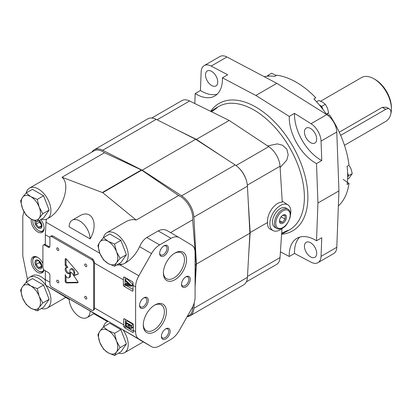<?xml version="1.0" encoding="UTF-8"?>
<svg xmlns="http://www.w3.org/2000/svg" width="412" height="412" viewBox="0 0 412 412"><rect width="100%" height="100%" fill="white"/><g stroke="black" fill="none" stroke-linecap="round" stroke-linejoin="round"><path stroke-width="0.62" d="M43.574 285.016L32.466 278.605L26.152 282.246L22.516 286.695L20.6 290.146L22.516 297.799L26.152 304.463L30.849 308.166L37.26 310.875L43.574 307.234L49.126 299.328L43.574 285.016L37.26 288.658L30.849 285.949L26.152 282.246M37.26 310.875L39.181 307.419L42.817 302.974L49.126 299.328M42.817 302.974L39.181 296.316L37.26 288.658M30.849 308.166A13.606 7.854 60 0 1 22.516 297.799A13.606 7.854 60 0 1 22.516 286.695A13.606 7.854 60 0 1 30.849 285.949A13.606 7.854 60 0 1 39.181 296.316A13.606 7.854 60 0 1 39.181 307.419A13.606 7.854 60 0 1 30.849 308.166M43.574 195.762L32.466 189.35L26.152 192.991L22.516 197.441L20.6 200.896L22.516 208.549L26.152 215.208L30.849 218.911L37.26 221.62L43.574 217.979L49.126 210.074L43.574 195.762L37.26 199.408L30.849 196.694L26.152 192.991M37.26 221.62L39.181 218.169L42.817 213.72L49.126 210.074M42.817 213.72L39.181 207.061L37.26 199.408M30.849 218.911A13.606 7.854 60 0 1 22.516 208.549A13.606 7.854 60 0 1 22.516 197.441A13.606 7.854 60 0 1 30.849 196.694A13.606 7.854 60 0 1 39.181 207.061A13.606 7.854 60 0 1 39.181 218.169A13.606 7.854 60 0 1 30.849 218.911M120.87 240.387L109.762 233.975L103.448 237.621L99.812 242.065L97.896 245.521L99.812 253.174L103.448 259.833L108.145 263.536L114.557 266.25L120.87 262.604L126.422 254.704L120.87 240.387L114.557 244.033L108.145 241.324L103.448 237.621M114.557 266.25L116.472 262.794L120.113 258.345L126.422 254.704M120.113 258.345L116.472 251.686L114.557 244.033M108.145 263.536A13.606 7.854 60 0 1 99.812 253.174A13.606 7.854 60 0 1 99.812 242.065A13.606 7.854 60 0 1 108.145 241.324A13.606 7.854 60 0 1 116.472 251.686A13.606 7.854 60 0 1 116.472 262.794A13.606 7.854 60 0 1 108.145 263.536M120.87 329.641L109.762 323.229L103.448 326.876L99.812 331.32L97.896 334.776L99.812 342.429L103.448 349.088L108.145 352.79L114.557 355.499L120.87 351.858L126.422 343.958L120.87 329.641L114.557 333.287L108.145 330.573L103.448 326.876M114.557 355.499L116.472 352.049L120.113 347.599L126.422 343.958M120.113 347.599L116.472 340.94L114.557 333.287M108.145 352.79A13.606 7.854 60 0 1 99.812 342.429A13.606 7.854 60 0 1 99.812 331.32A13.606 7.854 60 0 1 108.145 330.573A13.606 7.854 60 0 1 116.472 340.94A13.606 7.854 60 0 1 116.472 352.049A13.606 7.854 60 0 1 108.145 352.79M41.355 219.261A17.747 10.248 -120 0 0 47.241 218.829L48.467 218.123C62.485 210.733 71.199 184.447 62.016 177.248L102.722 192.662L136.166 220.06C132.958 219.091 129.363 219.735 125.366 221.991L106.79 232.718A17.747 10.248 -120 0 0 103.474 237.606M46.319 219.261L46.026 222.222L99.864 253.308M69.149 226.796L90.135 238.914C99.112 223.757 91.763 208.245 79.32 216.089L72.218 220.188A14.842 8.57 -120 0 0 69.149 226.796M41.355 308.511A17.747 10.248 -120 0 0 47.241 308.083L65.822 297.361L46.026 285.413L109.046 321.798L108.016 321.262L106.79 321.973A17.747 10.248 -120 0 0 103.474 326.86M107.475 321.576L93.818 313.687M69.165 299.4L65.735 297.407M90.135 310.978L69.149 298.86A14.842 8.57 -120 0 0 75.7 313.687A14.842 8.57 -120 0 0 87.061 317.585A14.842 8.57 -120 0 0 90.135 310.978L94.163 313.486L87.061 317.585M50.419 236.452A2.472 1.427 -120 0 0 49.909 237.585L49.909 246.165A2.472 1.427 -120 0 1 49.394 247.298A2.472 1.427 -120 0 1 48.158 247.174L44.661 245.155A2.472 1.427 -120 0 0 43.425 245.032A2.472 1.427 -120 0 0 42.91 246.165L42.91 267.373A2.472 1.427 -120 0 0 44.661 270.401L48.158 272.42A2.472 1.427 -120 0 1 49.909 275.453L49.909 284.033A2.472 1.427 -120 0 0 51.654 287.061L91.881 310.288A2.472 1.427 -120 0 0 93.122 310.411A2.472 1.427 -120 0 0 93.632 309.278L93.632 262.83A2.472 1.427 -120 0 0 91.881 259.797L51.654 236.576A2.472 1.427 -120 0 0 50.419 236.452L51.459 235.849L52.798 235.916L93.024 259.138L94.528 262.31A16.078 9.28 -60 0 0 94.508 263.129L123.384 279.799A16.078 9.28 -60 0 1 123.538 277.539L123.842 277.044L124.378 277.055L132.597 281.803L133.158 283.096A16.078 9.28 120 0 0 133.004 285.356L135.61 286.86L135.61 331.696A16.078 9.28 120 0 0 138.849 339.004L151.503 346.641A16.078 9.28 120 0 0 151.59 346.693A16.078 9.28 120 0 0 159.629 345.9L171.052 339.303A16.078 9.28 120 0 0 179.179 330.661L191.838 308.408A16.078 9.28 120 0 0 195.077 297.361L195.077 252.53A16.078 9.28 120 0 0 191.838 245.222L179.179 237.58A16.078 9.28 120 0 0 179.091 237.528A16.078 9.28 120 0 0 171.052 238.327L159.629 244.919A16.078 9.28 120 0 0 151.503 253.56L138.849 275.813A16.078 9.28 120 0 0 135.61 286.86M118.651 263.886A17.747 10.248 -120 0 0 123.075 264.061L120.021 264.942L116.725 264.998M44.661 245.155L45.536 244.651A2.472 1.427 -120 0 0 45.315 244.543L45.315 234.732L46.026 222.222M125.449 324.702L125.449 325.676L123.811 326.618A16.078 9.28 -60 0 1 123.698 324.821L123.698 319.212A0.989 0.572 -120 0 1 123.904 318.759A0.989 0.572 -120 0 1 124.398 318.811L123.698 319.212M93.632 309.278L94.528 308.763A16.078 9.28 -60 0 1 94.508 307.965L123.698 324.821M94.528 308.763L94.163 309.809L93.122 310.411M46.026 285.413C45.562 285.011 45.325 283.059 45.315 279.568L49.909 282.215M109.046 321.798L138.849 339.004M124.398 318.811L132.618 323.554A0.989 0.572 -120 0 1 133.318 324.769L133.318 330.373A16.078 9.28 120 0 0 133.431 332.175L132.855 332.505L133.431 332.175L132.855 332.505L124.635 327.761L123.811 326.618M45.536 244.651L49.033 246.67A2.472 1.427 -120 0 0 49.754 246.906M45.315 270.782L45.315 279.568M123.384 279.799L123.384 285.104A0.989 0.572 -120 0 0 124.084 286.314L132.303 291.063A0.989 0.572 -120 0 0 132.798 291.109A0.989 0.572 -120 0 0 133.004 290.656L133.004 285.356M94.508 263.129L94.508 307.965M151.59 346.693L120.021 328.132M47.241 308.083A17.747 10.248 -120 0 0 44.223 283.276A17.747 10.248 -120 0 0 29.494 277.348A17.747 10.248 -120 0 0 26.183 282.23M108.253 321.37A17.747 10.248 -120 0 0 106.79 321.973M118.651 353.141A17.747 10.248 -120 0 0 124.537 352.713A17.747 10.248 -120 0 0 123.075 329.924M123.075 264.061A17.747 10.248 -120 0 0 124.537 263.459A17.747 10.248 -120 0 0 124.537 242.967A17.747 10.248 -120 0 0 106.79 232.718M47.241 218.829A17.747 10.248 -120 0 0 50.243 205.624A17.747 10.248 -120 0 0 39.943 189.994A17.747 10.248 -120 0 0 29.494 188.093A17.747 10.248 -120 0 0 26.183 192.976M124.537 263.459L125.763 262.748C131.474 259.287 136.094 253.941 139.627 246.706L151.503 253.56M136.166 220.06L178.628 195.54L141.723 170.146A2.472 1.427 -120 0 0 141.388 169.95L104.478 152.734A17.747 10.248 -120 0 0 94.034 150.833L29.494 188.093M170.547 232.595L192.651 219.833A17.747 10.248 -120 0 0 178.628 195.54M195.077 277.703L196.194 264.88A2.472 1.427 -120 0 0 196.194 264.494L192.651 219.833M139.627 246.706C141.378 242.56 143.767 239.496 146.79 237.508L158.213 230.911C161.545 229.227 164.579 229.165 167.303 230.725L179.091 237.528M23.963 211.675L22.799 216.13L22.799 256.007L27.46 279.259M62.016 177.248L104.478 152.734M187.223 316.519L189.077 315.448A17.747 10.248 -120 0 0 192.739 306.683M174.961 279.712A16.351 9.44 -60 0 1 163.399 273.038A16.351 9.44 -60 0 1 174.961 253.014A16.351 9.44 -60 0 1 186.523 259.689A16.351 9.44 -60 0 1 174.961 279.712M154.845 331.717A16.351 9.44 -60 0 1 143.288 325.042A16.351 9.44 -60 0 1 154.845 305.014A16.351 9.44 -60 0 1 166.407 311.693A16.351 9.44 -60 0 1 154.845 331.717M185.894 286.912A6.185 3.569 -60 0 1 181.522 284.388A6.185 3.569 -60 0 1 185.894 276.812A6.185 3.569 -60 0 1 190.267 279.336A6.185 3.569 -60 0 1 185.894 286.912M143.917 307.913A6.185 3.569 -60 0 1 139.544 305.39A6.185 3.569 -60 0 1 143.917 297.814A6.185 3.569 -60 0 1 148.289 300.343A6.185 3.569 -60 0 1 143.917 307.913M164.028 255.909A6.185 3.569 -60 0 1 159.655 253.385A6.185 3.569 -60 0 1 164.028 245.815A6.185 3.569 -60 0 1 168.4 248.338A6.185 3.569 -60 0 1 164.028 255.909M165.778 338.916A6.185 3.569 -60 0 1 161.406 336.393A6.185 3.569 -60 0 1 165.778 328.817A6.185 3.569 -60 0 1 170.151 331.341A6.185 3.569 -60 0 1 165.778 338.916M42.91 263.505A9.152 5.284 -120 0 0 33.089 256.923A9.152 5.284 -120 0 0 31.688 264.257A9.152 5.284 -120 0 0 37.662 272.322A9.152 5.284 -120 0 0 42.24 272.775A9.152 5.284 -120 0 0 44.027 269.896M31.348 219.189A9.152 5.284 -120 0 0 37.662 231.93A9.152 5.284 -120 0 0 42.24 232.383A9.152 5.284 -120 0 0 40.716 219.627M45.32 280.098A17.747 10.248 -120 0 0 32.121 275.829L29.494 277.348M165.408 329.049A5.181 2.992 -60 0 1 167.658 328.972A5.181 2.992 -60 0 1 168.451 333.123A5.181 2.992 -60 0 1 165.068 337.686A5.181 2.992 -60 0 1 162.477 337.943A5.181 2.992 -60 0 1 161.422 335.955M163.657 246.046A5.181 2.992 -60 0 1 165.907 245.964A5.181 2.992 -60 0 1 166.706 250.115A5.181 2.992 -60 0 1 163.322 254.683A5.181 2.992 -60 0 1 160.732 254.935A5.181 2.992 -60 0 1 159.671 252.947M143.546 298.051A5.181 2.992 -60 0 1 145.797 297.969A5.181 2.992 -60 0 1 146.59 302.12A5.181 2.992 -60 0 1 143.206 306.683A5.181 2.992 -60 0 1 140.616 306.94A5.181 2.992 -60 0 1 139.56 304.952M185.524 277.044A5.181 2.992 -60 0 1 187.774 276.967A5.181 2.992 -60 0 1 188.567 281.118A5.181 2.992 -60 0 1 185.184 285.681A5.181 2.992 -60 0 1 182.593 285.938A5.181 2.992 -60 0 1 181.537 283.95M154.33 305.328A14.914 8.611 -60 0 1 161.288 304.865A14.914 8.611 -60 0 1 163.574 316.813A14.914 8.611 -60 0 1 153.831 329.955A14.914 8.611 -60 0 1 146.373 330.697A14.914 8.611 -60 0 1 143.299 324.435M174.441 253.323A14.914 8.611 -60 0 1 181.404 252.86A14.914 8.611 -60 0 1 183.685 264.808A14.914 8.611 -60 0 1 173.946 277.951A14.914 8.611 -60 0 1 166.489 278.692A14.914 8.611 -60 0 1 163.41 272.43M77.811 272.425L66.44 259.169A1.236 0.716 -120 0 0 65.42 258.762A1.236 0.716 -120 0 0 65.163 259.297L65.163 264.823A1.2 0.69 -120 0 0 65.626 266.028L67.053 267.707A3.332 1.926 -120 0 0 65.863 267.764A3.332 1.926 -120 0 0 65.863 271.611A3.332 1.926 -120 0 0 69.195 273.537A3.332 1.926 -120 0 0 69.885 271.997L69.885 270.452A2.791 1.612 -120 0 1 70.462 269.175A2.791 1.612 -120 0 1 72.615 269.922A2.791 1.612 -120 0 1 73.83 272.729L73.83 275.736L77.961 274.181A1.226 0.706 -120 0 0 78.028 274.15A1.226 0.706 -120 0 0 77.811 272.425M77.791 281.654L72.342 273.532A2.225 1.288 -120 0 0 70.251 272.466A2.225 1.288 -120 0 0 69.793 273.372L69.53 276.586A3.095 1.787 -120 0 1 68.902 277.77A3.095 1.787 -120 0 1 65.256 274.577L65.168 281.319A1.236 0.716 -120 0 0 66.445 282.926L77.693 282.776A0.86 0.494 -120 0 0 77.847 282.735A0.86 0.494 -120 0 0 77.791 281.654M57.778 282.72A1.483 0.855 -120 0 0 58.519 282.797A1.483 0.855 -120 0 0 58.519 281.082A1.483 0.855 -120 0 0 57.036 280.222A1.483 0.855 -120 0 0 56.81 281.411A1.483 0.855 -120 0 0 57.778 282.72M85.763 298.875A1.483 0.855 -120 0 0 86.505 298.952A1.483 0.855 -120 0 0 86.505 297.237A1.483 0.855 -120 0 0 85.021 296.382A1.483 0.855 -120 0 0 84.795 297.567A1.483 0.855 -120 0 0 85.763 298.875M85.763 266.564A1.483 0.855 -120 0 0 86.505 266.636A1.483 0.855 -120 0 0 86.505 264.926A1.483 0.855 -120 0 0 85.021 264.066A1.483 0.855 -120 0 0 84.795 265.256A1.483 0.855 -120 0 0 85.763 266.564M57.778 250.408A1.483 0.855 -120 0 0 58.519 250.481A1.483 0.855 -120 0 0 58.519 248.766A1.483 0.855 -120 0 0 57.036 247.911A1.483 0.855 -120 0 0 56.81 249.1A1.483 0.855 -120 0 0 57.778 250.408M90.135 238.914A14.842 8.57 -120 0 0 83.585 224.087A14.842 8.57 -120 0 0 72.218 220.188M70.776 272.368A2.225 1.288 -120 0 0 70.668 272.868L69.793 273.372M70.668 272.868L70.406 276.081L69.53 276.586M68.902 277.77L69.777 277.266A3.095 1.787 -120 0 0 70.406 276.081M66.044 276.354L66.044 280.814L65.168 281.319M66.044 280.814A1.236 0.716 -120 0 0 67.321 282.421L78.023 282.277M66.008 258.808L65.163 259.297M66.038 258.824L66.038 264.319L65.163 264.823M66.038 264.319A1.2 0.69 -120 0 0 66.497 265.524L67.928 267.203L67.053 267.707M66.358 267.609A3.332 1.926 -120 0 0 66.739 271.106A3.332 1.926 -120 0 0 69.576 273.182M73.83 275.736L74.706 275.231L74.706 272.224A2.791 1.612 -120 0 0 73.485 269.417A2.791 1.612 -120 0 0 71.338 268.67L70.462 269.175M74.706 275.231L78.229 273.903M125.13 277.492L125.13 279.784M125.13 280.654L125.13 284.043M125.439 284.939A0.989 0.572 -120 0 0 125.83 285.305L133.004 289.445M131.186 285.449L125.094 279.805L126.814 278.811L132.932 284.434L131.186 285.449L131.186 286.294L132.932 285.284L132.932 284.434M126.891 283.09L125.063 284.079L125.063 284.852L131.186 286.294M125.094 279.805A16.078 9.28 -60 0 0 125.063 280.593L126.891 282.256L126.891 284.527L125.063 284.079M130.31 285.367L127.607 282.905L127.607 284.702L130.31 285.367M128.817 284.007L127.607 284.702M125.449 319.418L125.449 321.932M125.449 325.676A0.989 0.572 -120 0 0 126.144 326.891L133.333 331.037M131.037 328.642L132.788 327.633A2.225 1.288 -120 0 0 133.246 326.618L133.246 324.496L131.5 325.506L125.377 321.973L125.377 324.105A2.41 1.391 -120 0 0 126.201 326.263L127.967 327.283A2.41 1.391 -120 0 0 128.286 327.174A2.41 1.391 -120 0 0 128.58 326.891A2.225 1.288 -120 0 0 129.358 328.086L130.491 328.74A2.225 1.288 -120 0 0 131.037 328.642A2.225 1.288 -120 0 0 131.5 327.628L131.5 325.506M133.246 324.496L127.128 320.963L125.377 321.973M130.8 325.866L128.92 324.785L128.92 325.964A1.36 0.788 -120 0 0 129.589 327.179A1.36 0.788 -120 0 0 130.537 327.452A1.36 0.788 -120 0 0 130.8 327.051L130.8 325.866M128.245 325.578L128.245 324.393L126.077 323.142L126.077 324.321A1.607 0.927 -120 0 0 127.967 325.949A1.607 0.927 -120 0 0 128.245 325.578M127.102 323.734L126.077 324.321M129.94 325.372L128.92 325.964M35.108 220.878A4.949 2.858 -120 0 0 38.45 228.042A4.949 2.858 -120 0 0 41.926 226.451A4.949 2.858 -120 0 0 39.212 220.497M36.261 221.29L36.096 224.082L38.723 227.342L41.344 227.11L41.344 223.613L39.367 220.894M32.811 219.926A8.039 4.64 -120 0 0 32.769 220.719A8.039 4.64 -120 0 0 38.45 230.565A8.039 4.64 -120 0 0 44.125 227.718M38.888 230.818L38.45 230.565L38.888 230.818A8.657 5.001 -120 0 0 43.219 231.245A8.657 5.001 -120 0 0 43.497 231.065M32.775 219.905A8.657 5.001 -120 0 0 32.769 220.214L32.769 220.719M38.45 268.433A4.949 2.858 -120 0 0 41.483 264.123A4.949 2.858 -120 0 0 35.422 260.626A4.949 2.858 -120 0 0 38.45 268.433M38.723 267.733L41.344 267.501L41.344 264.004L38.723 260.739L36.096 260.971L36.096 264.473L38.723 267.733L41.561 266.095M38.069 257.624A8.039 4.64 -120 0 0 32.769 261.11A8.039 4.64 -120 0 0 38.45 270.957A8.039 4.64 -120 0 0 43.816 269.664M38.888 271.209L38.45 270.957L38.888 271.209A8.657 5.001 -120 0 0 43.219 271.637A8.657 5.001 -120 0 0 43.497 271.457M34.855 256.496A8.657 5.001 -120 0 0 34.562 256.645A8.657 5.001 -120 0 0 32.769 260.605L32.769 261.11M39.325 220.858L39.325 222.217L36.096 224.082M39.325 222.217L41.576 225.014M41.561 225.704L38.723 227.342M39.325 261.249L39.325 262.609L36.096 264.473M39.325 262.609L41.576 265.405M91.938 152.043A18.55 10.712 60 0 1 94.24 149.777A18.55 10.712 60 0 1 102.696 150.251L142.166 170.182L181.641 195.829A18.55 10.712 60 0 1 193.908 217.083L196.385 264.092L195.077 287.473M194.212 302.882L193.908 308.238A18.55 10.712 60 0 1 190.092 315.798A18.55 10.712 60 0 1 187.146 316.653M94.24 149.777L147.759 118.877A18.55 10.712 60 0 1 156.215 119.351L195.685 139.282L142.166 170.182M195.685 139.282L235.159 164.929A18.55 10.712 60 0 1 247.432 186.183L249.904 233.192L196.385 264.092M249.904 233.192L247.432 277.338A18.55 10.712 60 0 1 243.61 284.898L190.092 315.798M390.782 114.057A24.735 14.281 -120 0 0 391.4 109.087A24.735 14.281 -120 0 0 373.911 78.795A24.735 14.281 -120 0 0 361.54 77.569L320.654 101.177M344.458 145.276L385.714 121.458A7.421 4.285 120 0 0 390.566 114.922A7.421 4.285 120 0 0 389.428 108.974L386.404 107.228L382.284 107.362L339.256 132.206M391.4 109.087L391.4 107.573A22.881 13.21 -120 0 0 375.224 79.552L373.911 78.795M389.428 108.974A7.421 4.285 120 0 0 385.714 109.34L340.667 135.352M319.367 104.998L321.746 106.373L322.957 109.484M322.776 109.252A8.039 4.64 -120 0 0 319.568 105.235M267.326 76.225L267.96 75.319L269.293 76.091M347.625 173.071L348.64 175.687L347.661 177.083M347.671 176.29A8.039 4.64 -120 0 0 347.651 173.812M246.33 281.89L276.483 264.483A17.314 9.996 -120 0 0 280.036 257.582L281.957 228.675M283.193 227.656A14.842 8.57 -60 0 1 280.34 229.757A14.842 8.57 -60 0 1 273.197 230.643L270.339 229.227C268.294 228.13 267.362 225.884 267.543 222.501C266.667 213.555 275.319 201.633 282.261 202.23L280.036 166.242A17.314 9.996 -120 0 0 268.732 146.662L229.18 120.448L189.628 100.992A17.314 9.996 -120 0 0 181.877 100.616L151.724 118.028M281.664 233.135L288.132 230.323L286.86 231.364L281.602 234.057M210.784 111.4L215.749 108.191L217.284 107.614L211.613 111.806M267.62 145.925L277.358 143.881L282.601 145.266L286.829 149.196L288.184 154.824L286.788 160.103L280.119 167.571M299.745 237.116A37.101 21.419 -120 0 0 294.518 253.457L311.019 262.171A14.842 8.57 -120 0 0 317.987 262.66L333.73 253.571A14.842 8.57 -120 0 0 336.795 247.288L338.932 190.88L336.795 132.01A14.842 8.57 -120 0 0 326.757 114.624L276.838 83.337L226.924 56.985L211.181 66.075A14.842 8.57 -120 0 0 204.208 65.585A14.842 8.57 -120 0 0 201.144 71.868L200.438 90.511L195.19 93.545L194.814 103.541M226.924 56.985A14.842 8.57 -120 0 0 219.951 56.501L204.208 65.585M317.987 262.66A14.842 8.57 -120 0 0 321.051 256.377L321.762 237.729L316.514 240.763L317.94 202.998L316.514 163.585A37.101 21.419 60 0 1 289.27 116.4L255.852 95.455L222.434 77.817A37.101 21.419 60 0 1 214.77 95.996A37.101 21.419 60 0 1 195.19 93.545M310.571 256.877A8.657 5.001 -120 0 0 314.897 257.304A8.657 5.001 -120 0 0 314.897 247.308A8.657 5.001 -120 0 0 306.24 242.313A8.657 5.001 -120 0 0 304.916 249.25A8.657 5.001 -120 0 0 310.571 256.877M310.571 142.629A8.657 5.001 -120 0 0 314.897 143.057A8.657 5.001 -120 0 0 314.897 133.061A8.657 5.001 -120 0 0 306.24 128.065A8.657 5.001 -120 0 0 304.916 135.002A8.657 5.001 -120 0 0 310.571 142.629M211.629 85.505A8.657 5.001 -120 0 0 215.955 85.933A8.657 5.001 -120 0 0 215.955 75.937A8.657 5.001 -120 0 0 207.298 70.941A8.657 5.001 -120 0 0 205.974 77.878A8.657 5.001 -120 0 0 211.629 85.505M336.795 132.01L321.051 141.095A14.842 8.57 -120 0 0 311.019 123.713L294.518 113.372L289.27 116.4M343.211 179.436L349.016 183.371L347.089 184.478A75.442 43.554 -120 0 0 347.089 166.314L349.016 165.207A75.442 43.554 -120 0 0 329.446 114.768L328.086 115.556M338.36 205.954A75.442 43.554 -120 0 0 349.016 183.371M326.608 114.531A75.442 43.554 -120 0 0 313.898 98.931L315.824 97.819A75.442 43.554 -120 0 0 276.684 75.226L274.763 76.333A75.442 43.554 -120 0 0 264.262 76.699M276.838 83.337L255.852 95.455M211.181 66.075L227.682 74.783L222.434 77.817M294.518 253.457L289.27 256.491A37.101 21.419 60 0 1 296.934 238.306A37.101 21.419 60 0 1 316.514 240.763M280.423 251.82L289.27 256.491M338.932 190.88L317.94 202.998M321.051 141.095L321.762 160.556L316.514 163.585M223.675 157.466L196.385 139.38L176.923 129.806M248.73 254.183L250.166 232.533L248.148 199.861M246.762 181.883A17.314 9.996 -120 0 0 238.548 167.658M267.543 222.501L250.166 232.533M229.18 120.448L196.385 139.38M200.438 90.511A37.101 21.419 -120 0 0 217.206 94.157M294.518 113.372A37.101 21.419 -120 0 0 321.762 160.556M282.962 223.196A4.949 2.858 -60 0 1 279.465 221.177A4.949 2.858 -60 0 1 282.962 215.115A4.949 2.858 -60 0 1 286.458 217.134A4.949 2.858 -60 0 1 282.962 223.196M282.493 215.388L285.114 215.62L285.114 219.117L282.493 222.382L279.872 222.15M276.74 228.418L274.773 227.28A11.129 6.427 -60 0 1 274.773 214.425A11.129 6.427 -60 0 1 285.902 208.003L287.87 209.136A11.129 6.427 -60 0 0 276.74 215.564A11.129 6.427 -60 0 0 276.74 228.418C277.971 229.386 279.98 229.216 282.771 227.908C285.377 226.914 287.808 223.489 290.063 217.634C291.274 211.629 288.755 209.404 287.87 209.136M273.197 230.643A14.842 8.57 -60 0 1 272.919 213.354A14.842 8.57 -60 0 1 288.029 204.955A14.842 8.57 -60 0 1 290.439 215.105M280.412 217.86L281.211 216.867L285.114 219.117M279.496 220.652L282.493 222.382M347.594 179.065L348.964 178.278L352.245 173.607L351.112 169.085L349.412 165.815M352.245 173.607L348.64 175.687M276.303 75.448L271.565 73.238L267.96 75.319M327.499 114.794L328.632 112.754L327.499 108.227L325.351 104.293L322.575 102.104L318.785 100.502L316.571 101.785M325.351 104.293L321.746 106.373M328.632 112.754L326.309 114.093M120.021 264.942L138.849 275.813M45.315 234.732L49.914 237.384M133.318 330.373L135.61 331.696M139.627 339.782L151.503 346.641M102.722 192.662L141.723 170.146M195.077 265.137L196.194 264.494M167.303 230.725L178.999 237.477M158.213 230.911L171.052 238.327M146.79 237.508L159.629 244.919M195.077 265.524L196.194 264.88M102.387 192.471L141.388 169.95M51.654 236.576L52.798 235.916M91.881 259.797L93.024 259.138M48.158 247.174L49.033 246.67M93.632 262.83L94.528 262.31M67.321 282.421L66.445 282.926M77.956 282.622L77.693 282.776M66.497 265.524L65.626 266.028M74.706 272.224L73.83 272.729M124.378 277.055L123.538 277.539M125.063 284.136L123.384 285.104M125.83 285.305L124.084 286.314M133.004 290.656L132.303 291.063M125.603 281.082L127.844 282.375M126.144 326.891L124.635 327.761M133.246 326.618L131.5 327.628M129.358 328.086L130.491 328.74M126.201 326.263L127.967 327.283M156.215 119.351L102.696 150.251M235.159 164.929L181.641 195.829M247.432 186.183L193.908 217.083M247.432 277.338L193.908 308.238M385.714 109.34L382.284 107.362M286.86 231.364L289.657 229.747A71.111 41.056 -120 0 0 289.662 147.635A71.111 41.056 -120 0 0 218.545 106.574L215.749 108.191M336.795 247.288L321.051 256.377M326.757 114.624L311.019 123.713M189.628 100.992L157.075 119.789M280.036 257.582L247.483 276.375M280.036 166.242L247.344 185.117M268.732 146.662L236.04 165.536M281.592 234.227A73.583 42.482 -120 0 0 292.644 145.91A73.583 42.482 -120 0 0 210.63 111.322M282.962 227.486A10.202 5.892 -60 0 1 276.715 218.597A10.202 5.892 -60 0 1 289.209 211.382A10.202 5.892 -60 0 1 282.962 227.486M124.537 352.713L143.278 341.893M43.425 245.032L45.315 243.94M128.621 326.984L128.286 327.174M43.476 231.096L43.219 231.245M34.819 256.496L34.562 256.645M43.476 271.487L43.219 271.637M288.029 204.955L282.189 201.061"/></g></svg>
